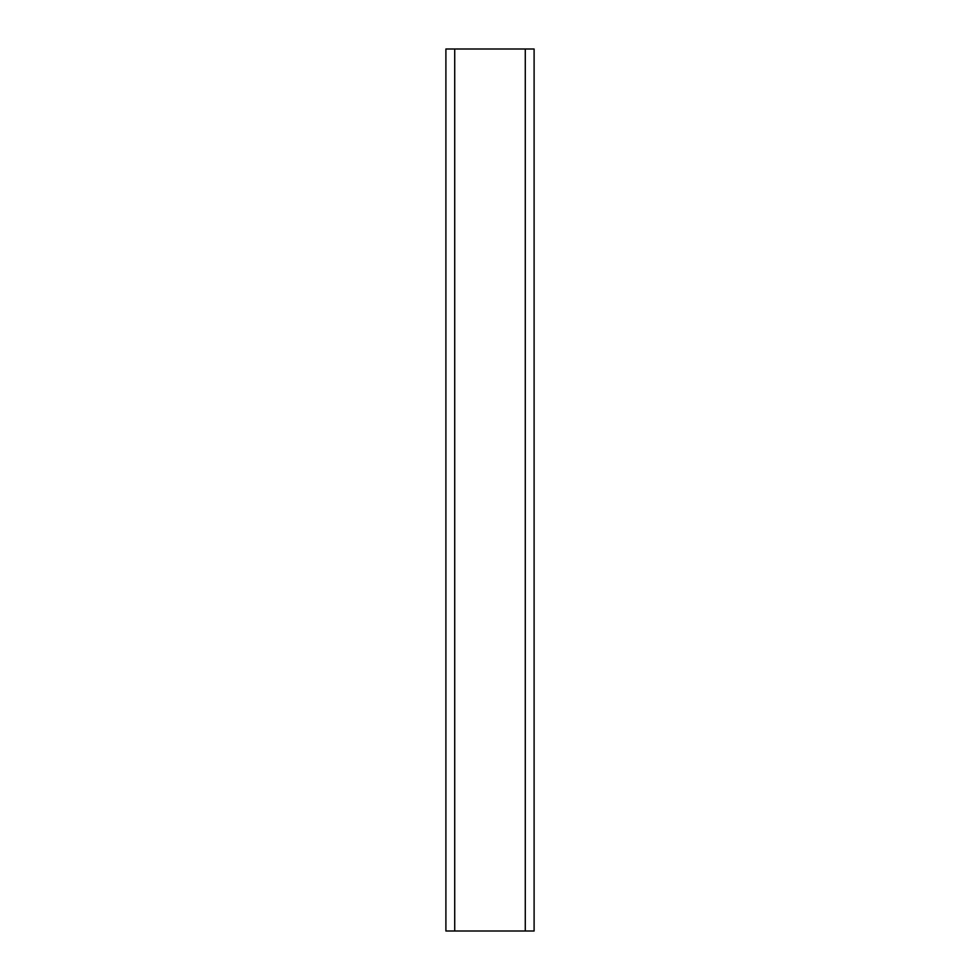 <?xml version="1.0" encoding="UTF-8"?>
<svg xmlns="http://www.w3.org/2000/svg" width="980" height="980" viewBox="0 0 980 980"><rect width="100%" height="100%" fill="white"/><g stroke="black" fill="none" stroke-linecap="round" stroke-linejoin="round"><path stroke-width="1.47" d="M454.72 931L454.72 49L445.9 49L445.9 931L534.1 931L534.1 49L525.28 49L525.28 931M454.72 49L525.28 49"/></g></svg>
